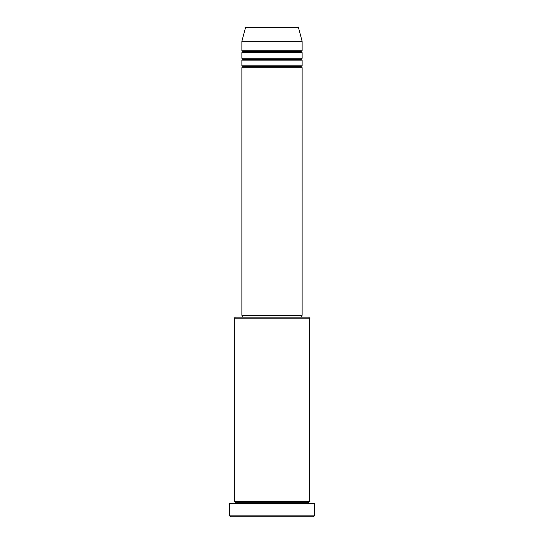 <?xml version="1.0" encoding="UTF-8"?>
<svg xmlns="http://www.w3.org/2000/svg" width="544" height="544" viewBox="0 0 544 544"><rect width="100%" height="100%" fill="white"/><g stroke="black" fill="none" stroke-linecap="round" stroke-linejoin="round"><path stroke-width="0.82" d="M297.622 27.2L246.378 27.2A0.938 0.938 0 0 0 245.466 27.9L298.534 27.9A0.938 0.938 0 0 0 297.622 27.2L246.378 27.2A0.938 0.938 0 0 0 245.466 27.9L241.869 41.324L302.131 41.324L298.534 27.9L245.466 27.9L241.869 41.324L241.869 50.742A0.938 0.938 0 0 1 242.814 51.68A0.938 0.938 0 0 1 241.869 52.618L241.869 58.269A0.938 0.938 0 0 1 242.814 59.214A0.938 0.938 0 0 1 241.869 60.153L241.869 65.804A0.938 0.938 0 0 1 242.814 66.742A0.938 0.938 0 0 1 241.869 67.687L241.869 315.309L302.131 315.309L302.131 67.687A0.938 0.938 0 0 1 301.186 66.742A0.938 0.938 0 0 1 302.124 65.804L302.131 60.153A0.938 0.938 0 0 1 301.186 59.214A0.938 0.938 0 0 1 302.124 58.269L302.131 52.618A0.938 0.938 0 0 1 301.186 51.68A0.938 0.938 0 0 1 302.124 50.742L302.131 41.324L241.869 41.324L241.869 50.742L302.131 50.742A0.938 0.938 0 0 0 301.186 51.68L242.814 51.68A0.938 0.938 0 0 0 241.869 50.742L302.131 50.742L302.131 41.324L298.534 27.9A0.938 0.938 0 0 0 297.622 27.2M309.658 318.138L308.72 317.193L235.28 317.193L234.342 318.138L309.658 318.138L234.342 318.138L234.342 501.738A0.938 0.938 0 0 1 235.28 502.676A0.938 0.938 0 0 1 234.342 503.622A0.938 0.938 0 0 0 235.28 502.676A0.938 0.938 0 0 0 234.342 501.738L309.658 501.738L309.658 318.138L309.658 501.738A0.938 0.938 0 0 0 308.72 502.676A0.938 0.938 0 0 1 309.658 501.738L234.342 501.738L234.342 318.138L235.28 317.193L308.72 317.193L309.658 318.138M229.629 515.862L230.574 516.8L313.426 516.8L314.371 515.862L229.629 515.862L314.371 515.862L314.371 503.622L229.629 503.622L229.629 515.862L229.629 503.622L314.371 503.622L314.371 515.862L313.426 516.8L230.574 516.8L229.629 515.862M309.658 503.622A0.938 0.938 0 0 1 308.72 502.676L235.28 502.676L308.72 502.676A0.938 0.938 0 0 0 309.658 503.622M241.869 65.804L302.131 65.804A0.938 0.938 0 0 0 301.186 66.742L242.814 66.742A0.938 0.938 0 0 0 241.869 65.804L241.869 60.153A0.938 0.938 0 0 0 242.814 59.214A0.938 0.938 0 0 0 241.869 58.269L302.131 58.269A0.938 0.938 0 0 0 301.186 59.214L242.814 59.214L301.186 59.214A0.938 0.938 0 0 0 302.124 60.153L241.869 60.153L302.131 60.153L302.131 65.804L241.869 65.804M302.131 67.687L241.869 67.687A0.938 0.938 0 0 0 242.814 66.742L301.186 66.742A0.938 0.938 0 0 0 302.124 67.687L302.131 315.309L241.869 315.309L241.869 67.687L302.131 67.687M301.186 317.193L301.186 315.309L301.186 317.193M242.814 315.309L242.814 317.193L242.814 315.309M302.131 52.618L241.869 52.618A0.938 0.938 0 0 0 242.814 51.68L301.186 51.68A0.938 0.938 0 0 0 302.124 52.618L302.131 58.269L241.869 58.269L241.869 52.618L302.131 52.618"/></g></svg>
